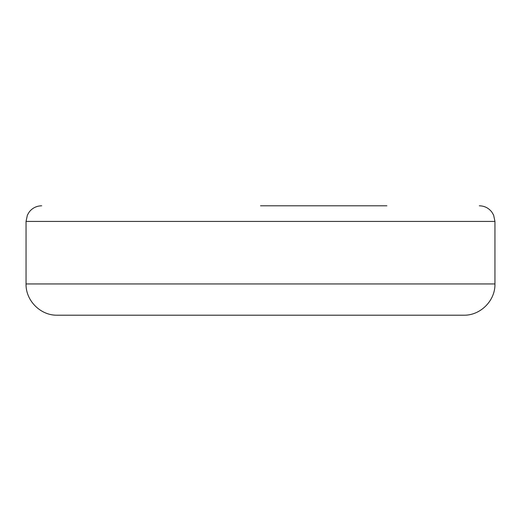 <?xml version="1.0" encoding="UTF-8"?>
<svg xmlns="http://www.w3.org/2000/svg" width="521" height="521" viewBox="0 0 521 521"><rect width="100%" height="100%" fill="white"/><g stroke="black" fill="none" stroke-linecap="round" stroke-linejoin="round"><path stroke-width="0.78" d="M260.5 205.795L386.882 205.795M494.95 283.945L26.05 283.945L26.05 221.425L494.95 221.425L494.95 283.945C495.38 300.65 480.395 315.635 463.69 315.205L143.275 315.205M377.725 315.205L57.31 315.205C40.605 315.635 25.62 300.65 26.05 283.945M494.95 221.425L493.615 215.108L491.817 212.04C488.633 207.996 484.465 205.919 479.32 205.795M26.05 221.425L27.385 215.108L29.183 212.04C32.367 207.996 36.535 205.919 41.68 205.795"/></g></svg>
